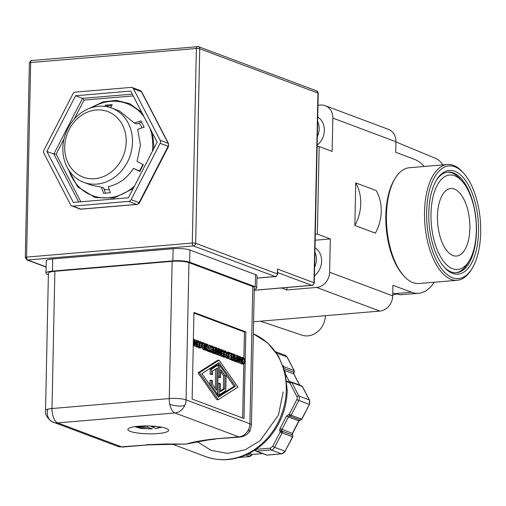 <?xml version="1.0" encoding="UTF-8"?>
<svg xmlns="http://www.w3.org/2000/svg" width="506" height="506" viewBox="0 0 506 506"><rect width="100%" height="100%" fill="white"/><g stroke="black" fill="none" stroke-linecap="round" stroke-linejoin="round"><path stroke-width="0.76" d="M89.284 108.436L102.92 101.889L116.279 100.352L129.732 103.66L141.699 112.281M152.54 133.186L153.799 145.899L153.653 148.859M147.948 444.875L121.522 446.83A12.397 10.658 110.5 0 1 117.424 446.273L122.825 447.019A12.397 5.857 -94.9 0 1 121.522 446.83L57.671 422.908L174.937 412.953A12.397 5.857 -94.9 0 1 169.776 404.243A12.397 5.857 -94.9 0 1 169.263 398.576A12.397 2.391 1.2 0 1 186.075 399.866A12.397 10.658 110.5 0 1 184.81 405.401A12.397 10.658 110.5 0 1 174.937 412.953L238.788 436.868A12.397 10.658 -69.5 0 0 248.661 429.322A12.397 10.658 -69.5 0 0 249.926 423.788A12.397 2.391 1.2 0 1 251.431 424.97L254.309 287.724A12.397 2.391 -178.8 0 0 252.798 286.541L188.947 262.627A12.397 2.391 -178.8 0 0 172.141 261.33L54.876 271.286A12.397 2.391 -178.8 0 0 48.405 273.246L45.534 410.492A12.397 2.391 1.2 0 1 47.754 409.177A12.397 2.391 1.2 0 1 51.998 408.532L54.876 271.286M208.023 439.999L186.075 444.066C193.589 441.883 202.868 440.188 213.918 438.98L238.788 436.868A12.397 5.857 85.1 0 0 240.091 437.064C245.96 436.166 248.098 433.142 248.029 433.244L248.946 432.162A12.397 3.909 -143 0 0 248.661 429.322M255.998 449.353L270.337 448.133L272.728 446.418L280.179 431.947A1.55 0.683 -35.8 0 1 280.242 431.89A1.55 0.683 -35.8 0 1 282.013 431.194A1.55 1.335 110.5 0 1 282.082 432.883L280.179 431.947L279.641 430.125L280.039 428.569L286.51 416.008L289.28 414.281L296.832 399.613L297.231 398.064L296.895 396.571L289.932 383.137L287.225 381.878L286.763 380.98M283.721 367.489A1.55 1.335 -69.5 0 0 283.569 366.559L282.968 365.402M284.056 368.501L293.872 372.176A1.55 1.335 -69.5 0 0 294.018 370.468A1.55 0.626 -27.4 0 1 294.195 370.62L287.231 357.179A1.55 0.626 152.6 0 0 287.047 357.034L276.605 353.118A4.649 3.997 110.5 0 0 276.023 352.284M299.539 385.079L293.733 373.877A1.55 1.335 -69.5 0 1 293.872 372.176L294.176 371.29M292.727 435.944L292.525 436.792A1.55 1.335 -69.5 0 0 292.455 435.109A1.55 0.683 -35.8 0 1 292.62 435.23L292.386 433.421L298.863 420.853L288.414 416.944A1.55 1.335 110.5 0 1 289.799 416.084A1.55 1.335 -69.5 0 0 289.989 416.077A1.55 0.734 -94.9 0 1 289.28 414.281L291.178 415.224L298.736 400.55A4.649 3.997 110.5 0 0 299.331 398.222A4.649 3.997 110.5 0 0 298.831 395.989L291.867 382.549A1.55 0.626 152.6 0 0 289.932 383.137A1.55 0.683 -103.5 0 1 290.311 381.903A1.55 0.683 -103.5 0 1 290.514 381.922A1.55 1.335 110.5 0 1 291.867 382.549L302.31 386.464A1.55 1.335 -69.5 0 0 301.658 385.876L291.216 381.96L289.811 381.885A1.55 1.335 110.5 0 1 289.16 381.296L285.7 374.617M155.943 426.406L151.446 426.792L155.968 428.481L161.667 427.209M83.762 182.331A39.664 34.104 110.5 0 1 62.852 148.144A39.664 34.104 110.5 0 1 98.493 106.279A39.664 34.104 110.5 0 1 111.592 108.044A39.664 34.104 110.5 0 1 132.502 142.23A39.664 34.104 110.5 0 1 96.861 184.095A39.664 34.104 110.5 0 1 83.762 182.331L91.75 185.322L101.453 187.188L103.572 193.305L110.371 192.729L108.259 186.613C118.67 184.38 127.088 178.295 133.527 168.365L139.941 171.287M133.527 168.365L139.833 171.515L143.369 164.646L137.05 161.49L140.459 145.14L137.651 129.346L144.153 127.151L140.889 120.858L134.375 123.059L119.524 111.016L111.592 108.044M141.579 122.256L136.721 123.938L134.375 123.059M64.711 146.968A35.015 30.107 110.5 0 1 96.178 110.004A35.015 30.107 110.5 0 1 126.203 141.743A35.015 30.107 110.5 0 1 94.736 178.7A35.015 30.107 110.5 0 1 64.711 146.968M105.45 193.121L103.755 188.049L101.453 187.188M104.774 106.386L105.419 105.153L112.218 104.578L110.586 107.689M142.92 164.418A39.974 34.37 110.5 0 1 139.428 171.034M109.315 189.674A39.974 34.37 110.5 0 1 104.223 189.459M166.113 428.373A20.373 3.928 1.2 0 1 168.599 430.315A20.373 3.928 1.2 0 1 153.21 433.8A20.373 3.928 1.2 0 1 130.339 431.409A20.373 3.928 1.2 0 1 127.86 429.461A20.373 3.928 1.2 0 1 143.242 425.976A20.373 3.928 1.2 0 1 166.113 428.373M354.851 225.461L375.37 233.146A41.056 35.3 -69.5 0 0 381.258 211.407A41.056 35.3 -69.5 0 0 376.262 190.591L355.743 182.906A41.056 35.3 110.5 0 1 360.74 203.722A41.056 35.3 110.5 0 1 354.851 225.461L355.743 182.906M314.915 252.26A16.148 13.883 110.5 0 1 316.446 259.61A16.148 13.883 110.5 0 1 314.605 267.244M315.01 247.757A16.964 14.585 110.5 0 1 321.626 261.216A16.964 14.585 110.5 0 1 314.422 275.852M317.654 121.548A16.148 13.883 110.5 0 1 319.185 128.897A16.148 13.883 110.5 0 1 317.344 136.538M317.749 117.05A16.964 14.585 110.5 0 1 324.365 130.51A16.964 14.585 110.5 0 1 317.161 145.146M471.99 268.616L471.13 270.002A58.101 27.463 -94.9 0 1 457.222 280.286L419.126 283.518A58.101 27.463 -94.9 0 1 413.016 282.626A58.101 27.463 -94.9 0 1 403.68 275.732L402.605 274.511A56.552 26.729 -94.9 0 1 394.528 179.402L395.382 178.017A58.101 27.463 -94.9 0 1 409.297 167.739L447.386 164.501A58.101 27.463 -94.9 0 1 453.496 165.399A58.101 27.463 -94.9 0 1 462.832 172.287L463.913 173.507A56.552 26.729 -94.9 0 1 480.7 232.406A56.552 26.729 -94.9 0 1 471.99 268.616A56.552 26.729 -94.9 0 1 442.263 269.679A56.552 26.729 -94.9 0 1 426.628 212.153A56.552 26.729 -94.9 0 1 463.913 173.507M403.68 275.732A58.101 27.463 -94.9 0 1 395.382 178.017M442.744 164.899A19.367 16.654 -69.5 0 0 435.381 158.27L395.945 141.939M392.776 293.126L400.385 294.783L418.588 293.284A67.785 32.042 85.1 0 0 434.211 282.24M395.901 294.207L392.732 295.169M457.222 280.286A58.101 27.463 -94.9 0 1 451.112 279.388A58.101 27.463 -94.9 0 1 424.528 211.989A58.101 27.463 -94.9 0 1 447.386 164.501M454.736 171.211A52.055 24.604 -94.9 0 1 478.549 231.603A52.055 24.604 -94.9 0 1 452.592 273.348A52.055 24.604 -94.9 0 1 444.23 267.168A52.055 24.604 -94.9 0 1 436.792 179.617A52.055 24.604 -94.9 0 1 454.736 171.211M443.686 266.542A50.505 23.877 85.1 0 0 451.263 271.943A50.505 23.877 85.1 0 0 456.576 272.721A50.505 23.877 85.1 0 0 476.418 225.929A50.505 23.877 85.1 0 0 453.338 172.843A50.505 23.877 85.1 0 0 448.031 172.065A50.505 23.877 85.1 0 0 436.368 180.326M455.893 272.759A50.505 23.877 85.1 0 0 467.31 263.898L469.024 261.128A47.406 22.409 -94.9 0 1 444.104 262.013A47.406 22.409 -94.9 0 1 430.998 213.785A47.406 22.409 -94.9 0 1 462.256 181.395A47.406 22.409 -94.9 0 1 476.329 230.768A47.406 22.409 -94.9 0 1 469.024 261.128M462.256 181.395L460.099 178.953A50.505 23.877 85.1 0 0 451.978 172.963A50.505 23.877 85.1 0 0 447.355 172.148M452.965 255.524A33.889 16.021 85.1 0 0 456.532 256.049A33.889 16.021 85.1 0 0 469.846 224.651A33.889 16.021 85.1 0 0 454.363 189.029A33.889 16.021 85.1 0 0 450.795 188.51A33.889 16.021 85.1 0 0 437.481 219.908A33.889 16.021 85.1 0 0 452.965 255.524M107.297 106.798L107.696 106.007L111.662 105.64M105.419 105.153L107.696 106.007M139.118 123.11A39.974 34.37 110.5 0 1 142.148 127.828M133.167 188.637L114.078 198.023L95.039 197.555L77.576 186.746L67.355 167.663M46.875 151.439L75.565 95.748L130.7 91.067L157.151 142.072L128.467 197.764L73.326 202.444L46.875 151.439L53.838 154.045L56.153 154.191L80.846 201.805M75.565 95.748L82.529 98.36L84.021 100.087L74.255 119.043M131.092 87.393A3.099 2.663 110.5 0 1 132.117 87.532A3.099 2.663 110.5 0 1 133.413 88.714L160.168 140.301A3.099 2.663 110.5 0 1 160.105 143.343L131.092 199.668A3.099 2.663 110.5 0 1 128.701 201.382L72.94 206.119A3.099 2.663 110.5 0 1 71.915 205.98A3.099 2.663 110.5 0 1 70.612 204.797L43.858 153.21A3.099 2.663 110.5 0 1 43.927 150.174L72.94 93.85A3.099 2.663 110.5 0 1 75.324 92.13L131.092 87.393M160.168 140.301L168.169 143.299A3.099 1.252 -27.4 0 1 168.53 143.59L141.775 92.003A3.099 1.252 152.6 0 0 141.414 91.712L133.413 88.714M131.092 199.668L139.523 202.761L168.536 146.436L160.105 143.343M48.38 274.575L47.501 274.246A12.397 2.391 1.2 0 1 45.989 273.057L46.248 260.9A12.397 2.391 1.2 0 1 52.713 258.939L173.109 248.718A12.397 2.391 1.2 0 1 189.914 250.015L255.467 274.568A12.397 2.391 1.2 0 1 256.978 275.751L256.725 287.914A12.397 2.391 1.2 0 1 254.271 289.28M255.467 274.568L255.214 286.731L189.661 262.171L189.914 250.015M45.989 273.057A12.397 2.391 1.2 0 1 52.46 271.102L172.85 260.875A12.397 2.391 1.2 0 1 189.661 262.171M255.214 286.731A12.397 2.391 1.2 0 1 256.725 287.914M277.452 269.047L277.655 274.144A2.479 0.481 1.2 0 0 277.351 273.91L277.452 269.047L313.973 282.727L317.945 93.047L199.725 48.759A2.479 0.481 -178.8 0 0 196.366 48.5L30.67 62.567L26.59 257.111L192.286 243.044L196.366 48.5A2.479 1.17 -94.9 0 1 197.34 46.476A2.479 1.17 -94.9 0 1 197.599 46.514A2.479 2.132 -69.5 0 1 198.422 46.622L31.644 60.543A2.479 1.17 85.1 0 0 30.67 62.567A2.479 0.481 -178.8 0 0 29.373 62.959L25.3 257.503A2.479 0.481 1.2 0 1 26.59 257.111A2.479 1.17 85.1 0 0 27.729 259.989L193.425 245.922A2.479 1.17 -94.9 0 1 192.286 243.044A2.479 0.481 1.2 0 1 195.651 243.304L199.725 48.759A2.479 2.132 -69.5 0 0 198.422 46.622L316.636 90.909L318.249 93.281A2.479 0.481 -178.8 0 0 317.945 93.047A2.479 2.132 -69.5 0 0 316.636 90.909M192.135 399.076L193.95 312.442L245.802 331.866L243.987 418.5L192.135 399.076M245.802 331.866L244.442 331.98L193.937 313.062M242.64 417.994L243.772 364.054M243.898 357.944L244.442 331.98M172.141 261.33L169.263 398.576L51.998 408.532A12.397 5.857 -94.9 0 0 57.671 422.908A12.397 10.658 110.5 0 1 53.573 422.358A12.397 10.658 110.5 0 1 52.826 422.036A12.397 10.114 117.4 0 1 52.213 421.751C47.191 418.247 44.964 414.496 45.534 410.492M146.386 444.717L165.797 443.977L186.075 444.066L174.817 444.198M198.776 341.752L199.307 341.771M199.105 341.727L200.667 341.658L201.603 342.815L201.926 345.294L201.508 347.477L200.857 348.002L199.168 348.065L198.27 347.129M199.857 346.996L199.921 343.321L199.288 342.473M208.396 345.75L208.402 345.288L210.161 345.32L210.047 350.683L211.04 351.056L211.027 351.771L209.667 351.891L207.283 351L207.289 350.544M208.301 350.19L208.314 349.659M212.912 346.73L215.581 347.35L215.455 353.435L214.095 353.549L212.242 352.853L212.254 352.309M213.728 352.062L213.753 351.019L213.285 350.841M213.779 349.678L213.81 348.039L213.273 347.837M219.471 349.355L221.021 349.393L220.894 355.471L218.978 355.376L220.338 355.263L219.243 350L219.142 354.814L217.782 354.927L217.422 354.516M218.978 355.376L218.864 354.839M220.901 355.136L221.698 355.073L221.394 352.593L221.799 350.386L222.766 349.918L223.709 351.101L224.013 353.574L223.608 355.788L222.963 356.306L221.274 356.369L220.338 355.187M221.008 349.988L222.766 349.918M229.117 352.568L231.141 353.182L231.014 359.26L229.262 359.228L229.091 353.764M234.67 355.307L235.05 355.269L234.676 355.13L234.575 359.968L234.936 360.734L233.576 360.848L232.431 360.19M238.237 356.388L239.793 356.42L239.667 362.505L237.744 362.41L239.11 362.296L238.016 357.034L237.915 361.847L236.555 361.961L236.194 361.55M237.744 362.41L237.637 361.872M240.673 358.09L240.799 357.426L242.557 357.457L241.432 363.163L240.072 363.276L239.509 362.517M216.891 399.784L198.048 372.814L217.719 360.266L219.079 360.152L237.928 387.128L218.25 399.67L216.891 399.784M242.5 357.736L243.531 357.71L244.468 358.868L244.79 361.354L244.373 363.529L242.355 364.175L241.128 363.188M242.716 363.055L242.785 359.374L242.153 358.526M235.271 357.691L235.322 355.37L237.074 355.402L236.947 361.486L235.587 361.6L233.816 360.829M235.22 360.114L235.246 359.02L234.601 358.773M231.141 353.384L233.43 354.036L233.304 360.12L231.944 360.234L230.091 359.342M231.577 358.748L231.596 357.704L231.052 357.495M231.078 356.401L231.609 356.357L231.659 354.725L231.115 354.523M228.99 358.501L227.264 357.369L226.72 354.586L227.377 352.265L229.117 352.423L228.99 358.501L226.954 358.368L225.708 357.065M226.018 352.378L227.074 352.284M223.304 350.943L223.835 350.962M223.633 350.911L225.195 350.848L226.138 351.999L226.46 354.485L226.037 356.66L225.385 357.192L223.696 357.255L222.798 356.319M224.386 356.186L224.449 352.505L223.816 351.657M216.745 348.337L218.301 348.375L218.175 354.453L216.258 354.358L217.618 354.244L216.524 348.982L216.423 353.795L215.063 353.909L214.702 353.498M216.258 354.358L216.144 353.82M209.851 346.249L212.14 345.952L213.077 347.11L213.399 349.595L212.982 351.771L212.001 352.246L211.097 351.392L211.116 350.418L212.02 351.562L212.684 351.177L212.754 347.502L212.122 346.654L211.185 347.097L211.211 346.129L212.14 345.952M210.641 352.366L212.33 352.302L210.641 352.366L209.737 351.512M211.325 351.297L211.394 347.616L210.762 346.768M205.468 349.355L206.258 349.292L205.955 346.812L206.359 344.605L207.333 344.131L208.27 345.32L208.573 347.793L208.168 350.007L207.53 350.519L205.841 350.582L204.898 349.406M205.575 344.207L207.333 344.131M204.007 343.561L205.588 343.612L205.461 349.69L204.101 349.804L202.59 348.912L202.28 347.458L202.931 345.908L202.261 343.852M196.372 345.952L197.169 345.883L196.859 343.403L197.264 341.196L198.238 340.728L199.181 341.911L199.484 344.384L199.079 346.597L198.434 347.116L196.745 347.179L195.809 345.996M196.48 340.804L198.238 340.728M194.74 341.392L194.766 340.177L196.492 340.203L196.366 346.281L195.828 346.079L195.158 342.417L194.374 345.535L193.823 345.332L193.956 339.254L194.348 339.399L194.234 344.637L195.088 341.36L196.018 345.301L196.126 340.064M196.366 346.281L194.468 346.199L194.348 345.535M213.918 438.98L240.091 437.064M197.036 442.08L186.075 444.066L177.359 444.217M199.168 341.885L200.667 341.658M199.396 342.828L199.737 341.835M199.396 342.84L199.718 342.802M200.155 346.971L201.217 346.882L201.521 345.143L201.28 343.201L200.648 342.353L199.743 342.809M200.547 347.261L201.217 346.882L200.547 347.261L199.25 346.155M198.263 347.211L199.623 347.097L199.649 346.123M198.649 347.717L200.009 347.597L199.623 347.097M199.168 348.065L200.528 347.951L200.009 347.597M208.036 350.215L209.655 350.531L209.762 345.174M207.283 351L208.643 350.879L208.655 350.165M211.027 351.771L208.643 350.879M213.178 347.426L213.715 347.375L213.728 346.661M213.81 348.039L215.17 347.926L213.715 347.375M213.399 349.703L215.126 350.184L215.17 347.926M213.349 350.424L213.747 350.392L213.766 349.671M213.753 351.019L215.113 350.898L213.747 350.392M212.748 352.094L215.075 352.568L215.113 350.898M212.242 352.853L213.602 352.739L213.614 352.018M215.455 353.435L213.602 352.739M218.295 348.647L219.345 348.76L220.546 354.497L220.654 349.254M217.416 354.795L218.775 354.674L218.902 348.596M219.142 354.814L218.775 354.674M220.894 355.471L220.338 355.263M221.274 356.369L222.634 356.249L221.698 355.073M229.098 353.283L229.427 352.537M229.376 353.871L230.736 353.757L229.414 353.258M229.262 359.228L230.622 359.115L230.736 353.757M231.014 359.26L230.622 359.115M233.424 354.263L235.062 354.649L235.05 355.269M233.411 354.883L233.905 354.839L233.917 354.219M233.405 355.06L233.905 354.839M233.31 359.722L234.177 359.823L234.278 354.984M232.431 360.417L233.791 360.304L233.804 359.677M234.936 360.734L233.791 360.304M237.067 355.68L238.117 355.794L239.319 361.524L239.427 356.287M236.188 361.822L237.548 361.708L237.675 355.629M237.915 361.847L237.548 361.708M239.667 362.505L239.11 362.296M239.793 356.553L240.489 356.686L240.723 358.482L241.855 358.906L242.159 357.312M239.585 363.099L240.945 362.979L240.078 356.528M241.432 363.163L240.945 362.979M198.048 372.814L199.408 372.694L219.079 360.152M218.25 399.67L199.408 372.694M242.469 357.9L243.531 357.71M243.019 363.03L244.075 362.935L244.379 361.202L244.145 359.26L243.512 358.412L242.273 358.893L242.595 357.887M243.405 363.321L244.075 362.935L243.405 363.321L242.538 362.188L241.609 362.252M241.128 363.27L242.488 363.15L242.507 362.176M241.514 363.77L242.874 363.656L242.488 363.15M242.032 364.124L243.392 364.004L242.874 363.656M234.948 360.12L236.568 360.614L236.606 358.899L235.284 358.406L235.296 357.685L236.618 358.185L236.681 355.256M233.816 360.936L235.176 360.822L235.189 360.101M236.947 361.486L235.176 360.822M234.62 357.748L235.296 357.685M234.607 358.463L235.284 358.406M235.246 359.02L236.606 358.899M231.122 354.099L231.558 354.061L231.577 353.346M231.659 354.725L233.019 354.611L231.558 354.061M231.059 357.122L231.596 357.078L231.609 356.357L232.975 356.869L233.019 354.611M231.596 357.704L232.956 357.584L231.596 357.078M231.027 358.741L232.924 359.254L232.956 357.584M230.085 359.538L231.451 359.424L231.463 358.703M233.304 360.12L231.451 359.424M228.434 352.17L226.245 352.359M223.696 351.069L225.195 350.848M224.683 356.161L225.746 356.072L226.049 354.333L225.809 352.391L225.176 351.543L223.924 352.031L224.266 351.025M225.075 356.452L225.746 356.072L225.075 356.452L223.778 355.345M222.792 356.401L224.158 356.287L224.177 355.307M223.184 356.901L224.544 356.787L224.158 356.287M223.696 357.255L225.056 357.141L224.544 356.787M215.575 347.628L216.625 347.742L217.827 353.479L217.934 348.236M214.696 353.77L216.056 353.656L216.182 347.578M216.423 353.795L216.056 353.656M218.175 354.453L217.618 354.244M210.142 346.224L211.211 346.129M210.116 347.186L211.185 347.097M210.116 347.205L211.217 347.11M211.628 351.272L212.684 351.177L212.02 351.562M210.047 350.506L211.116 350.418M210.123 352.012L211.483 351.898M205.841 350.582L207.201 350.468L206.258 349.292M202.976 342.777L203.804 342.942L204.69 345.712L205.145 345.883L205.196 343.46M202.931 345.908L204.291 345.788L203.292 342.752M205.461 349.69L203.95 348.798L203.64 347.344L204.291 345.788M202.508 342.454L202.982 342.632L202.957 343.795L202.482 343.618L202.508 342.454L201.496 342.543M201.824 343.675L202.482 343.618M201.856 343.89L202.957 343.795M196.745 347.179L198.105 347.065L197.169 345.883M193.387 339.298L193.956 339.254M193.26 345.377L193.823 345.332M193.254 345.63L194.374 345.535M194.468 346.199L195.828 346.079M194.304 341.43L195.088 341.36M222.646 355.554L222.007 354.674L221.799 352.745L222.754 350.614L223.601 353.422L223.317 355.168L222.646 355.554L223.317 355.168L222.279 355.256M241.735 359.557L241.217 362.252L240.818 359.216L241.735 359.557L240.875 359.633M235.442 386.192L218.307 397.121L201.894 373.624L219.028 362.701L235.442 386.192L234.082 386.312L226.087 374.87M228.307 357.546L227.536 356.888L227.124 354.744L227.58 352.96L228.408 352.865L228.307 357.546M227.58 352.96L228.408 352.865L227.611 352.929M207.213 349.766L206.568 348.893L206.366 346.964L207.315 344.833L208.162 347.641L207.884 349.387L207.213 349.766L207.884 349.387L206.846 349.475M204.69 348.697L204.051 347.432L204.241 346.54L204.785 346.427L205.126 346.553L205.082 348.843L204.69 348.697M204.241 346.54L204.785 346.427L204.297 346.465M198.118 346.363L197.479 345.484L197.27 343.555L198.225 341.423L199.073 344.232L198.788 345.977L198.118 346.363L198.788 345.977L197.751 346.066M315.295 234.259L317.344 234.082L319.178 146.538L317.129 146.715M221.957 355.282L221.951 351.385M217.941 396.603L234.082 386.312M219.509 365.452L218.029 363.34M227.479 353.08L228.706 352.973M227.283 356.268L227.346 353.333M206.524 349.501L206.518 345.604M204.19 346.635L205.126 346.553M197.429 346.091L197.422 342.195M253.595 321.784L379.772 311.076A14.408 12.391 -69.5 0 0 392.719 295.865L392.941 285.302L411.46 292.24A67.785 32.042 85.1 0 0 418.588 293.284M424.382 166.455A67.785 32.042 85.1 0 0 414.243 159.251L395.724 152.312L395.945 141.75A14.408 12.391 -69.5 0 0 388.349 129.327L325.244 105.691A14.408 12.391 -69.5 0 0 320.481 105.046L317.996 105.261M395.945 141.75L332.84 118.107L332.138 151.395L319.178 146.538M317.344 234.082L330.304 238.94L329.608 272.222A14.408 12.391 110.5 0 1 316.661 287.433L286.87 289.963L281.538 287.965M330.304 238.94L315.168 240.224M286.921 287.509L286.87 289.963M219.098 394.939L217.738 395.053L217.985 383.346L220.458 383.643L220.287 391.663L224.677 388.867L224.955 375.56L220.749 369.544L220.584 377.565L219.471 377.147L219.718 365.44L226.093 374.567L225.758 390.695L219.098 394.939L219.345 383.225M220.3 390.904L223.317 388.981L223.595 375.673L220.711 371.543M220.584 377.565L218.111 377.261L218.358 365.553L219.718 365.44M209.882 385.066L209.984 380.348L211.344 380.234L211.236 385.256L210.085 385.351M215.265 388.393L215.67 369.032M211.344 380.234L212.457 380.645L212.381 384.263L216.581 390.278L217.049 368.153L212.659 370.955L212.583 374.567L210.11 374.269L210.218 369.241L216.872 364.997L218.238 364.883L217.618 394.383L211.236 385.256M332.84 118.107A14.408 12.391 -69.5 0 0 325.244 105.691M218.111 377.261L219.471 377.147M223.595 375.673L224.955 375.56M223.317 388.981L224.677 388.867M216.46 394.484L217.618 394.383M210.218 369.241L211.578 369.127L218.238 364.883M210.11 374.269L211.47 374.149L211.578 369.127M212.583 374.567L211.47 374.149M283.385 366.521A1.55 0.626 -27.4 0 1 283.569 366.559L294.018 370.468L287.047 357.034A4.649 3.997 -69.5 0 0 285.093 355.263L275.612 351.708M260.501 321.202L302.063 335.168A19.367 16.654 -69.5 0 0 325.396 315.693M134.912 426.647L139.403 428.095L142.698 428.588L152.35 428.905L147.366 427.134L140.567 427.715L138.347 426.881L145.146 426.305L144.216 425.957M145.152 425.944L145.146 426.305M140.586 426.691L140.567 427.715M147.366 427.134L147.391 425.944M151.465 426.071L151.446 426.792M152.325 151.439A49.139 42.251 -69.5 0 0 152.723 145.905A49.139 42.251 -69.5 0 0 150.061 128.397M144.027 116.772A49.139 42.251 -69.5 0 0 92.244 107.436M47.754 409.177A12.397 10.114 -62.6 0 0 48.07 417.02A12.397 10.114 117.4 0 0 52.213 421.751L117.424 446.273M169.776 404.243A12.397 4.788 -168.7 0 0 177.903 405.995A12.397 4.788 11.3 0 0 184.81 405.401M286.282 389.936A65.843 56.615 -69.5 0 0 253.342 333.89L267.592 342.847L278.502 356.116L285.207 372.517L287.225 390.676C286.731 406.66 281.69 421.1 272.108 433.984C266.188 441.744 259.135 447.899 250.957 452.446C235.834 460.53 220.641 461.883 205.366 456.507A65.843 56.615 -69.5 0 0 227.112 459.442A65.843 56.615 -69.5 0 0 286.282 389.936M296.832 399.613L309.185 404.458A4.649 3.997 -69.5 0 0 309.28 399.904L302.31 386.464A1.55 0.626 152.6 0 1 302.493 386.609L309.457 400.05A1.55 0.626 -27.4 0 0 309.28 399.904L298.831 395.989A1.55 0.626 -27.4 0 0 296.895 396.571M280.039 428.569L292.386 433.421A1.55 1.335 -69.5 0 0 292.455 435.109L282.013 431.194A1.55 1.335 110.5 0 1 281.747 430.283L279.641 430.125M300.861 419.879A1.55 0.734 -94.9 0 1 300.596 420.018A1.55 0.734 -94.9 0 1 300.431 419.993A1.55 1.335 -69.5 0 1 300.241 419.993A1.55 1.335 -69.5 0 0 298.863 420.853L300.349 420.018A1.55 0.765 94.1 0 1 300.241 419.993L289.799 416.084A1.55 0.765 -85.9 0 1 289.28 414.281M280.242 431.89A1.55 0.379 179.4 0 1 281.703 431.89A1.55 0.379 -0.6 0 1 282.278 432.029M289.989 416.077A1.55 1.335 -69.5 0 0 291.178 415.224L301.842 419.183L300.349 420.018A1.55 0.765 94.1 0 0 300.475 420.005M160.269 426.963L155.968 428.481M68.955 170.345A49.139 42.251 -69.5 0 0 134.469 186.107M133.211 95.912L84.021 100.087M64.022 138.916L56.153 154.191M78.702 201.989L53.838 154.045L82.529 98.36L132.287 94.135M72.94 206.119L80.935 209.117L136.702 204.38A3.099 2.663 -69.5 0 0 139.093 202.659L168.106 146.335A3.099 2.663 -69.5 0 0 168.498 144.786A3.099 2.663 -69.5 0 0 168.169 143.299L141.414 91.712A3.099 2.663 -69.5 0 0 140.111 90.53L132.117 87.532M81.264 209.161L79.916 208.978A3.099 2.663 -69.5 0 0 80.935 209.117A3.099 1.467 85.1 0 0 81.264 209.161L137.031 204.43A3.099 1.467 -94.9 0 1 136.702 204.38L128.701 201.382M31.903 60.581A2.479 1.17 85.1 0 0 31.644 60.543C31.461 59.79 30.708 60.6 29.373 62.959M195.651 243.304A2.479 2.132 110.5 0 1 193.425 245.922L275.125 276.523A2.479 2.132 -69.5 0 0 277.351 273.91L195.651 243.304M256.928 278.072L275.125 276.523A2.479 1.17 -94.9 0 0 275.384 276.561C275.568 277.313 276.32 276.51 277.655 274.144M25.3 257.503L26.907 259.882A2.479 2.132 -69.5 0 0 27.729 259.989L46.122 266.877M173.109 248.718L172.85 260.875M52.713 258.939L52.46 271.102M277.686 272.582L311.747 285.34A2.479 2.132 -69.5 0 0 313.973 282.727A2.479 0.481 1.2 0 1 314.277 282.962L318.249 93.281M254.252 290.223L311.747 285.34A2.479 1.17 85.1 0 0 312.006 285.378C312.278 286.042 313.031 285.232 314.277 282.962M188.947 262.627L186.075 399.866L249.926 423.788L252.798 286.541M199.921 343.321L201.28 343.201M200.155 345.256L201.521 345.143M221.394 352.593L220.958 352.631M221.002 350.456L221.799 350.386M242.785 359.374L244.145 359.26M243.019 361.316L244.379 361.202M225.904 357.483L227.264 357.369M226.954 358.368L228.314 358.248M224.449 352.505L225.809 352.391M224.689 354.447L226.049 354.333M211.394 347.616L212.754 347.502M211.628 349.557L212.988 349.444M205.955 346.812L205.518 346.85M205.562 344.668L206.359 344.605M202.28 347.458L203.64 347.344M202.59 348.912L203.95 348.798M203.336 349.519L204.696 349.399M196.859 343.403L196.423 343.441M196.473 341.265L197.264 341.196M197.644 441.947L211.065 450.359L227.694 453.389L245.012 449.853L260.185 440.663L278.49 414.964L283.183 391.903M222.242 353.536L223.601 353.422M206.802 347.755L208.162 347.641M197.713 344.346L199.073 344.232M329.608 272.222L392.719 295.865M379.772 311.076L316.661 287.433M411.46 292.24L394.3 293.695M270.337 448.133A1.55 0.734 85.1 0 0 271.045 449.935A4.649 3.997 110.5 0 0 274.631 447.355L272.728 446.418M255.808 449.48A1.55 0.734 85.1 0 0 256.523 451.169L271.045 449.935L281.488 453.844A4.649 3.997 -69.5 0 0 285.074 451.263L292.525 436.792L282.082 432.883L274.631 447.355L285.074 451.263L292.74 436.842M255.024 450.005L256.011 451.099L266.453 455.008A1.55 1.335 -69.5 0 0 266.966 455.077L256.523 451.169A1.55 1.335 -69.5 0 1 255.277 450.321A1.55 0.55 -19.4 0 1 255.094 450.163A1.55 0.55 -19.4 0 1 255.125 449.935M287.225 381.878A1.55 0.626 -27.4 0 1 289.16 381.296L290.684 381.859M290.197 381.96A1.55 1.335 110.5 0 1 289.811 381.885M286.51 416.008L288.414 416.944L281.943 429.512A1.55 1.335 110.5 0 0 281.747 430.283M266.453 455.008L267.13 455.103A1.55 0.734 85.1 0 1 266.966 455.077L281.488 453.844A1.55 0.734 -94.9 0 0 281.652 453.869L267.13 455.103A1.55 0.734 85.1 0 0 267.282 455.052M249.3 453.332L252.241 454.432L262.57 453.553M239.047 457.449L249.679 456.545L245.669 455.046M293.929 374.257A1.55 0.626 152.6 0 0 293.916 374.029A1.55 0.626 152.6 0 0 293.733 373.877L284.663 370.481M300.431 419.993A1.55 1.335 -69.5 0 0 301.627 419.132L309.4 404.509L301.842 419.183M281.842 453.8A1.55 0.734 -94.9 0 1 281.652 453.869L285.289 451.314M250.103 456.431A1.55 0.734 -94.9 0 1 249.837 456.57A1.55 0.734 -94.9 0 1 249.679 456.545A1.55 1.335 -69.5 0 0 250.957 455.489A1.55 1.335 -69.5 0 1 252.241 454.432A1.55 0.734 85.1 0 0 252.399 454.458A1.55 0.734 85.1 0 0 252.557 454.407M262.652 453.585L252.399 454.458L251.159 455.564L247.523 454.205M287.244 357.413A1.55 0.626 152.6 0 0 287.231 357.179L285.093 355.263M302.506 386.843A1.55 0.626 152.6 0 0 302.493 386.609L301.658 385.876M238.87 457.5L249.837 456.57L251.159 455.564L250.451 455.305M151.889 428.829L142.686 428.481L136.323 426.463M79.916 208.978L71.915 205.98M141.775 92.003L140.111 90.53M168.536 146.436L168.53 143.59M137.031 204.43C138.808 203.754 139.643 203.197 139.523 202.761M256.928 278.129L275.384 276.561M26.907 259.882L46.116 267.073M254.252 290.286L312.006 285.378M248.946 432.162C249.572 432.326 250.4 429.929 251.431 424.97M172.489 444.192L205.366 456.507M122.825 447.019L147.689 444.907M177.726 444.224L147.651 444.894M197.062 442.073C201.261 441.213 204.348 440.258 215.183 439.164M200.338 341.594L198.978 341.714M243.203 357.653L242.507 357.71M227.82 352.043L226.46 352.163M224.866 350.784L223.507 350.898M211.812 345.895L210.452 346.009M294.1 372.201L293.916 374.029L299.672 385.129M299.078 420.903L292.601 433.471M294.365 371.455L294.195 370.62M309.4 404.509L309.457 400.05M292.911 436.071L292.62 435.23"/></g></svg>
